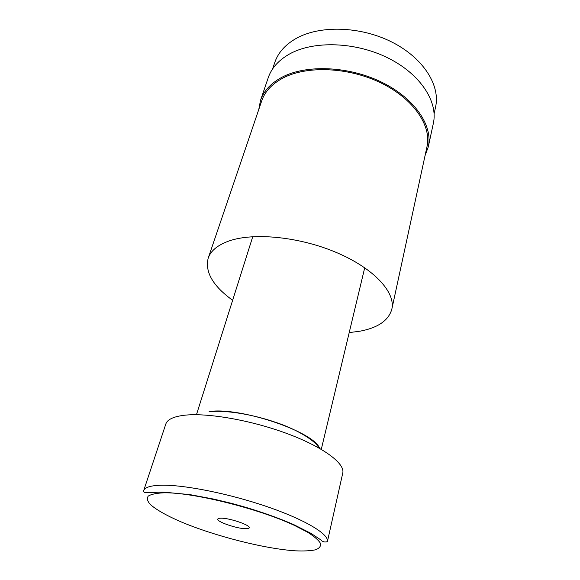 <?xml version="1.0" encoding="UTF-8"?>
<svg xmlns="http://www.w3.org/2000/svg" width="580" height="580" viewBox="0 0 580 580"><rect width="100%" height="100%" fill="white"/><g stroke="black" fill="none" stroke-linecap="round" stroke-linejoin="round"><path stroke-width="0.87" d="M272.564 68.984L274.804 62.401C278.095 52.758 285.135 44.812 295.923 38.577C319.529 25.063 360.361 26.078 391.891 42.072C423.501 58.007 440.488 85.521 435.58 106.988L434.108 113.781M258.76 109.547L260.529 100.311C263.733 90.915 270.86 83.244 281.902 77.285C306.131 64.337 348.703 65.975 381.828 82.273C415.034 98.506 433.093 125.874 428.294 146.834L425.046 155.657M260.529 100.311L268.264 77.626C271.556 68.012 278.675 60.117 289.645 53.94C313.7 40.513 355.62 41.767 388.1 58.029C420.659 74.233 438.241 101.942 433.34 123.402L428.294 146.834M232.638 300.281C212.962 286.041 204.812 272.02 208.184 258.216C210.707 250.785 217.652 245.036 229.013 240.983C253.873 232.203 300.186 236.857 337.299 252.88C374.491 268.859 395.748 292.654 391.834 309.147C388.687 320.385 378.116 327.722 360.129 331.165L349.204 332.608M208.184 258.216L261.718 100.847C264.886 91.567 271.933 83.991 282.851 78.111C306.755 65.388 348.674 67.026 381.27 83.085C413.953 99.078 431.738 126.034 426.989 146.682L391.834 309.147M209.112 411.604C239.62 406.609 314.222 431.788 319.602 448.354M221.458 518.187C230.267 518.194 250.756 525.321 249.233 527.807C249.001 528.489 247.689 528.786 245.289 528.699C236.328 528.554 216.442 521.637 217.797 519.086C218.015 518.44 219.233 518.143 221.458 518.187M143.666 490.695L165.822 424.002C167.294 419.565 173.311 416.665 183.867 415.309C206.473 412.482 250.538 420.014 286.839 433.492C323.234 446.955 345.231 463.522 342.758 473.07L327.395 541.648C324.662 542.438 322.415 541.822 320.66 539.791L311.054 533.404L293.697 524.596C274.333 516.222 253.228 509.051 230.383 503.085L213.701 499.09L189.921 494.617L162.777 492.058C146.798 492.543 143.013 493.573 143.666 490.695C144.775 487.345 150.641 485.518 161.262 485.221C184.005 484.641 229.607 493.718 267.685 506.869C305.849 520.014 329.36 534.477 327.395 541.648M295.452 550.826C264.654 548.818 214.701 536.065 180.88 521.79C166.532 515.577 156.332 509.798 150.285 504.462C147.371 501.149 146.689 498.365 148.233 496.11C151.148 494.24 156.382 493.138 163.937 492.819C192.524 492.166 258.847 508.609 294.604 525.487L307.646 532.251C314.317 536.486 318.601 540.205 320.501 543.409C321.03 546.237 319.348 548.375 315.462 549.826C310.445 550.862 303.775 551.196 295.452 550.826M209.387 411.764C224.583 409.813 252.061 414.142 276.058 422.465C300.172 430.44 317.463 442.939 318.601 447.796M364.726 267.735L321.284 449.333M252.749 236.683L196.453 414.714"/></g></svg>
